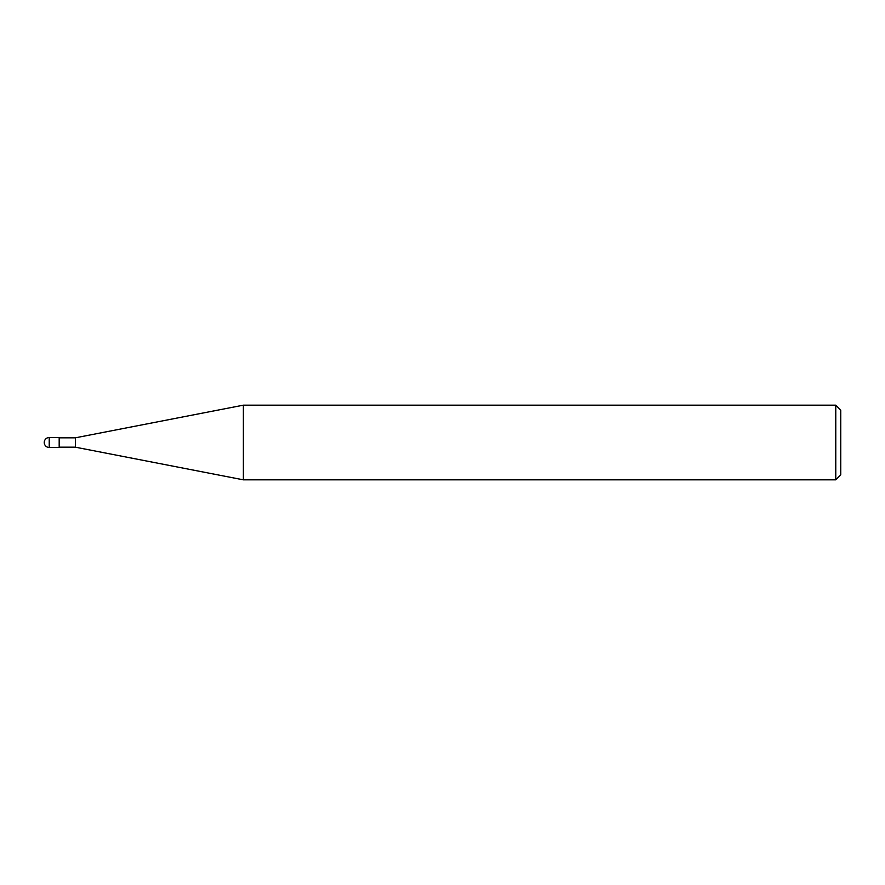 <?xml version="1.0" encoding="UTF-8"?>
<svg xmlns="http://www.w3.org/2000/svg" width="885" height="885" viewBox="0 0 885 885"><rect width="100%" height="100%" fill="white"/><g stroke="black" fill="none" stroke-linecap="round" stroke-linejoin="round"><path stroke-width="1.33" d="M835.772 405.164L835.772 479.836L243.375 479.836L243.375 405.164L835.772 405.164L840.75 410.142L840.75 474.858L835.772 479.836M59.184 447.179L75.358 447.179L75.358 437.821L75.358 447.179L243.375 479.836M49.228 437.522L59.184 437.522L59.184 447.478L49.228 447.478L49.228 437.522A4.978 4.978 0 0 0 44.25 442.5A4.978 4.978 0 0 0 49.228 447.478M59.184 437.821L75.358 437.821L243.375 405.164"/></g></svg>
